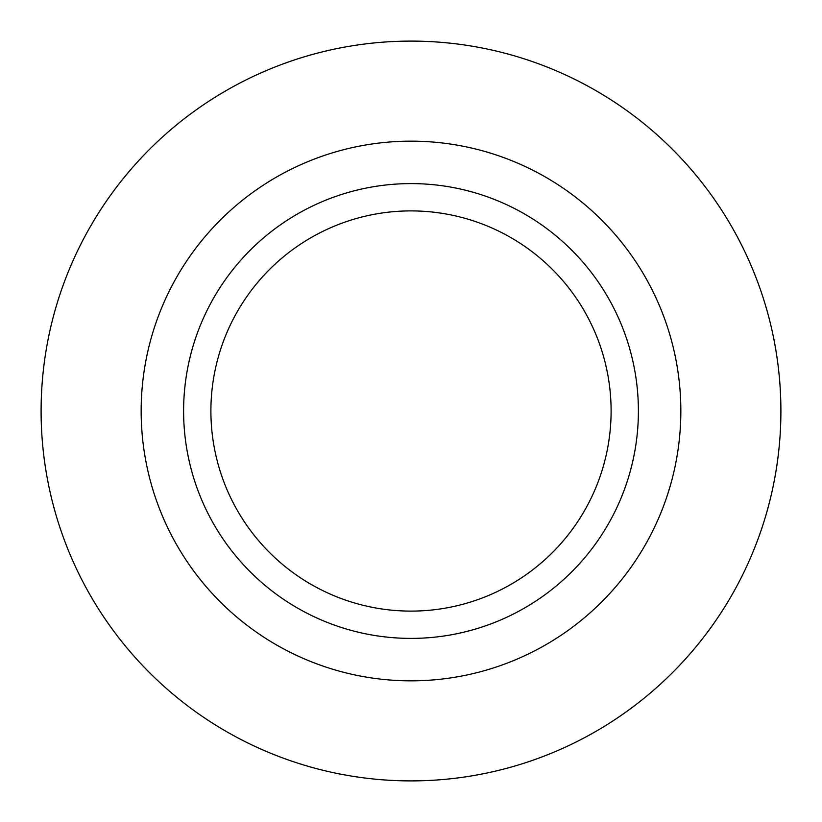 <?xml version="1.0" encoding="UTF-8"?>
<svg xmlns="http://www.w3.org/2000/svg" width="822" height="822" viewBox="0 0 822 822"><rect width="100%" height="100%" fill="white"/><g stroke="black" fill="none" stroke-linecap="round" stroke-linejoin="round"><path stroke-width="1.23" d="M411 210.894A200.106 200.106 0 0 1 611.106 411A200.106 200.106 0 0 1 411 611.106A200.106 200.106 0 0 1 210.894 411A200.106 200.106 0 0 1 411 210.894M411 780.9A369.9 369.9 0 0 1 41.1 411A369.9 369.9 0 0 1 411 41.1A369.9 369.9 0 0 1 780.9 411A369.9 369.9 0 0 1 411 780.9M411 680.842A269.842 269.842 0 0 1 141.158 411A269.842 269.842 0 0 1 411 141.158A269.842 269.842 0 0 1 680.842 411A269.842 269.842 0 0 1 411 680.842M411 638.396A227.396 227.396 0 0 1 183.604 411A227.396 227.396 0 0 1 411 183.604A227.396 227.396 0 0 1 638.396 411A227.396 227.396 0 0 1 411 638.396"/></g></svg>
